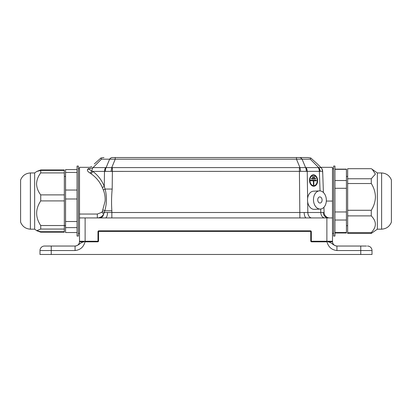 <?xml version="1.0" encoding="UTF-8"?>
<svg xmlns="http://www.w3.org/2000/svg" width="412" height="412" viewBox="0 0 412 412"><rect width="100%" height="100%" fill="white"/><g stroke="black" fill="none" stroke-linecap="round" stroke-linejoin="round"><path stroke-width="0.62" d="M317.631 180.523A5.696 4.027 87.2 0 0 313.326 174.837A5.696 4.027 87.2 0 0 309.577 180.523A5.696 4.027 87.2 0 0 313.887 186.214A5.696 4.027 87.2 0 0 317.631 180.523M313.305 174.837A5.696 4.027 87.2 0 0 313.285 174.837A5.696 4.027 87.2 0 0 309.536 180.528A5.696 4.027 87.2 0 0 313.846 186.219A5.696 4.027 87.2 0 0 313.867 186.214M313.841 185.704A5.181 3.662 87.2 0 0 317.23 180.528A5.181 3.662 87.2 0 0 313.331 175.352M309.942 180.523A5.181 3.662 87.2 0 0 313.862 185.699A5.181 3.662 87.2 0 0 317.271 180.523A5.181 3.662 87.2 0 0 313.347 175.347A5.181 3.662 87.2 0 0 309.942 180.523M317.745 199.975A3.064 2.163 87.2 0 0 320.062 203.034A3.064 2.163 87.2 0 0 322.076 199.975A3.064 2.163 87.2 0 0 319.758 196.91A3.064 2.163 87.2 0 0 317.745 199.975M326.345 199.975A9.095 6.427 87.2 0 0 319.465 190.885A9.095 6.427 87.2 0 0 313.481 199.975A9.095 6.427 87.2 0 0 320.361 209.059A9.095 6.427 87.2 0 0 326.345 199.975M319.465 190.885L313.501 191.183A9.095 6.427 87.2 0 0 307.625 198.306A9.095 6.427 87.2 0 0 307.522 200.268A9.095 6.427 87.2 0 0 307.676 201.973A9.095 6.427 87.2 0 0 314.402 209.353L320.361 209.059M87.828 169.162A2.812 2.529 -135 0 0 89.816 168.487L89.641 168.673C89.291 169.461 90.037 170.223 91.881 170.954L92.777 171.392C98.005 175.291 101.836 180.291 104.267 186.389L105.086 189.062C106.986 196.272 106.883 203.518 104.777 210.805L103.659 214.199C102.145 216.583 100.034 217.83 97.325 217.933L97.325 214.039L101.79 212.314L102.32 211.536L105.127 201.066C105.338 197.106 104.73 193.382 103.309 189.891L102.279 187.424C99.848 181.8 96.017 177.186 90.789 173.581L89.909 172.978C87.72 171.624 86.973 170.403 87.668 169.317L88.704 168.348M102.32 211.536A2.812 0.814 -157.8 0 1 104.226 212.51L324.105 212.504L323.92 207.277M322.771 174.358L322.586 171.34L92.777 171.392A2.812 1.802 126.4 0 1 90.789 173.581M317.122 163.739A2.812 2.812 0 0 1 317.384 163.971L321.025 167.612A5.624 5.624 0 0 1 322.668 171.392L323.405 192.512M115.236 159.171L109.623 159.171A5.624 3.976 -90 0 1 112.435 157.523L307.759 157.523L310.777 157.981L310.257 159.171L318.656 167.571A5.624 4.398 78.7 0 1 320.258 171.34L319.48 171.387A5.624 4.032 -91.1 0 0 318.265 167.612L320.984 167.571A5.624 5.536 135 0 1 322.586 171.34M299.436 171.387L299.364 167.612L305.575 167.571A5.624 3.43 98.8 0 1 306.24 171.34M104.591 171.387A5.624 3.919 -91.1 0 1 105.699 167.612L111.765 167.571A5.624 0.685 97 0 0 111.101 171.34M320.742 167.329L332.499 167.329L332.499 241.247L311.601 241.262A0.283 0.283 0 0 1 311.317 240.979L311.317 231.678A0.845 0.845 0 0 0 310.478 230.833L98.823 230.833A0.845 0.845 0 0 0 97.979 231.678L97.979 240.979A0.283 0.283 0 0 1 97.701 241.262L79.501 241.262L79.501 167.329L89.811 167.329L91.799 166.51M329.852 241.803L329.688 241.262L332.499 241.247L332.499 241.823L327.859 241.823C331.768 242.292 332.85 245.511 336.934 246.041L366.51 246.041M79.501 217.933L332.499 217.933M311.524 178.968L311.513 178.406L311.487 178.968L315.582 179.024L311.487 178.968M313.81 180.811L316.313 180.842L313.81 180.806L313.841 184.921L313.444 184.916L313.372 180.806L310.591 180.765L310.586 180.204L316.303 180.281L316.313 180.842M312.425 177.33L312.373 176.774L312.384 177.335L314.763 177.366L312.384 177.335M361.453 246.041L360.763 246.041L360.763 250.537L336.934 250.537C331.727 249.96 328.405 247.056 326.974 241.823L311.601 241.823A0.845 0.845 0 0 1 310.756 240.979L310.756 231.678A0.283 0.283 0 0 0 310.478 231.395L98.823 231.395A0.283 0.283 0 0 0 98.54 231.678L98.54 240.979A0.845 0.845 0 0 1 97.701 241.823L85.026 241.823C83.595 247.056 80.273 249.96 75.066 250.537L51.237 250.537L51.237 254.477L360.763 254.477L360.763 250.537L372.01 250.537L372.01 254.477L360.763 254.477M51.237 254.477L39.99 254.477L39.99 250.537A4.496 4.496 0 0 1 44.491 246.041L75.066 246.041L75.066 250.537M45.711 246.041L50.774 246.041M79.501 241.808L82.312 241.803L82.312 241.241L79.501 241.262L79.501 241.545A4.496 4.496 0 0 1 75.005 246.041M103.309 189.891A2.812 0.875 159.5 0 0 105.086 189.062A11.242 0.391 0.8 0 1 112.177 189.077C111.477 196.308 111.369 203.559 111.858 210.82L111.837 217.933M297.14 157.523L307.759 157.523A2.812 2.539 -90 0 1 307.857 157.528M321.813 168.601L322.668 171.392L322.019 168.961M94.595 163.739A2.812 2.812 0 0 0 94.333 163.971L100.94 157.981L103.958 157.523A2.812 2.539 -90 0 0 103.865 157.528M310.777 157.981L317.384 163.971M75.066 246.041C79.15 245.511 80.232 242.292 84.141 241.823L82.148 241.803M372.01 250.537A4.496 4.496 0 0 0 367.509 246.041A4.496 4.496 0 0 1 372.01 250.537M336.934 250.537L336.934 246.041M336.995 246.041A4.496 4.496 0 0 1 332.499 241.545L332.499 241.808L332.499 241.545A4.496 4.496 0 0 0 336.995 246.041M87.668 169.317A2.812 2.529 -137.7 0 0 89.641 168.673L93.024 167.612A5.624 3.976 90 0 0 91.881 170.954A2.812 1.88 126.7 0 1 89.909 172.978M105.482 171.34A5.624 3.43 81.2 0 1 106.147 167.571L109.623 159.171L101.46 159.171L100.94 157.981M322.668 171.392L322.668 171.387A5.624 5.619 -45 0 0 321.025 167.612M310.257 159.171L296.47 159.171L296.47 157.523M103.005 209.96A2.812 0.695 -158.5 0 1 104.777 210.805A11.242 0.391 0.8 0 1 111.858 210.82M307.125 171.387A5.624 3.919 -88.9 0 0 306.018 167.612L305.575 167.571L302.094 159.171A5.624 3.976 -90 0 0 299.282 157.523M300.616 171.34A5.624 0.685 83 0 0 299.951 167.571L296.47 159.171L115.247 159.171L115.247 157.523M329.724 217.933A5.624 5.624 0 0 1 324.105 212.504A5.624 5.624 0 0 0 329.724 217.933M101.79 212.314A2.812 0.731 -139.3 0 1 103.659 214.199A5.624 3.976 90 0 1 99.915 217.933M102.279 187.424A2.812 1.071 158.6 0 0 104.267 186.389L104.483 171.392A5.624 3.976 90 0 1 105.647 167.612L105.699 167.612M310.622 180.204L310.591 180.765M310.633 180.765L313.372 180.806M313.408 180.801L313.444 184.916M313.486 184.911L313.882 184.916M311.513 178.406L315.571 178.458L315.582 179.024M312.414 176.769L314.753 176.805L314.763 177.366M82.312 241.262L79.501 241.262M333.622 166.062L333.622 236.066L334.951 236.066L334.951 166.062L333.622 166.062M377.346 229.175L381.615 229.175L381.615 172.952L377.346 172.952L377.346 229.175L371.274 233.439L371.274 232.584L347.661 232.584L347.661 233.439L371.274 233.439M381.615 172.952C386.332 173.272 389.592 175.615 391.4 179.982L391.4 222.145C389.592 226.512 386.332 228.856 381.615 229.175M371.274 178.762L347.661 178.762L347.661 168.688L371.274 168.688L372.216 169.317L375.42 174.07L371.274 178.762L371.274 183.52C373.88 187.62 375.27 192.08 375.44 196.9C375.27 201.726 373.88 206.185 371.274 210.28L371.274 215.893C376.702 221.424 376.702 226.986 371.274 232.584M347.661 178.762L347.661 183.52L371.274 183.52M371.274 210.28L347.661 210.28L347.661 215.893L371.274 215.893M347.661 232.584L347.661 215.893M347.661 210.28L347.661 183.52M334.951 169.131L346.441 169.131L346.441 232.996L334.951 232.996M334.951 169.332L346.441 169.332M346.441 180.523L334.951 180.523M334.951 188.294L346.441 188.294M346.441 211.969L334.951 211.969M334.951 220.029L346.441 220.029M346.441 232.507L334.951 232.507M36.874 171.392L40.726 169.945L64.339 169.945L64.339 170.419L40.726 170.419L36.761 171.459L34.654 172.952L30.385 172.952C25.668 173.272 22.408 175.615 20.6 179.982L20.6 222.145C22.408 226.512 25.668 228.856 30.385 229.175L30.385 172.952C25.668 173.272 22.408 175.615 20.6 179.982M34.654 172.952L34.654 229.175L37.013 230.844L40.726 232.183L40.726 231.709L36.761 230.668L40.726 229.057L40.726 225.529C35.298 217.376 35.298 209.167 40.726 200.912L40.726 194.886C38.12 191.528 36.73 187.867 36.56 183.901C36.73 179.946 38.12 176.285 40.726 172.922L40.726 170.419M40.726 232.183L64.339 232.183L64.339 231.709L40.726 231.709M78.378 180.677L78.378 166.062L77.049 166.062L77.049 236.066L78.378 236.066L78.378 180.677M40.726 229.057L64.339 229.057L64.339 225.529L40.726 225.529M40.726 200.912L64.339 200.912L64.339 194.886L40.726 194.886M40.726 172.922L64.339 172.922L64.339 170.419M64.339 172.922L64.339 194.886M64.339 200.912L64.339 225.529M64.339 229.057L64.339 231.709M77.049 232.533L65.559 232.533L65.559 169.6L77.049 169.6M65.559 172.432L77.049 172.432M65.559 227.625L77.049 227.625M77.049 221.512L65.559 221.512M65.559 198.991L77.049 198.991M77.049 190.045L65.559 190.045M105.384 217.933A5.624 2.153 90 0 0 107.537 212.52M299.885 217.933L299.364 167.612M306.332 217.933A5.624 2.153 90 0 1 304.185 212.52M324.785 217.933A5.624 3.976 90 0 1 320.814 212.504L320.691 209.028M328.441 217.933A5.624 5.196 90 0 1 323.25 212.52M306.018 167.612L318.265 167.612M318.213 167.612A5.624 3.976 90 0 1 319.377 171.392L320.057 190.895M112.28 171.387L112.358 167.612L299.287 167.612M115.247 159.171L111.765 167.571L112.358 167.612M79.501 214.039L97.325 214.039M85.124 217.933L85.124 241.262M326.876 241.262L326.876 217.933M306.07 167.612A5.624 3.976 90 0 1 307.234 171.392L307.625 198.306M307.676 201.973L307.826 212.504A5.624 3.976 90 0 0 311.802 217.933M112.43 167.612L112.177 189.077M101.46 159.171L93.024 167.612L105.647 167.612M326.325 201.066L332.499 201.066M51.237 246.041L51.237 250.537L39.99 250.537M78.378 168.735L79.501 168.735M333.622 168.735L332.499 168.735M333.622 233.393L332.499 233.393M78.378 233.393L79.501 233.393M103.633 157.538L103.958 157.523M308.083 157.538L307.759 157.523M329.688 241.262L332.499 241.262M346.441 176.439L347.661 176.439M377.346 172.952L372.314 169.389M346.441 225.688L347.661 225.688M65.559 176.439L64.339 176.439M20.6 222.145C22.408 226.512 25.668 228.856 30.385 229.175L34.654 229.175L36.761 230.668M65.559 225.688L64.339 225.688"/></g></svg>

